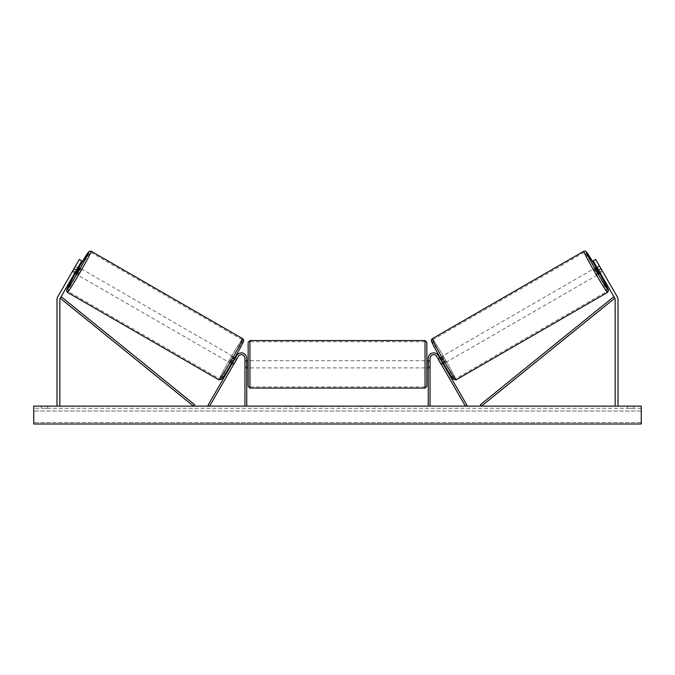 <?xml version="1.0" encoding="UTF-8"?>
<svg xmlns="http://www.w3.org/2000/svg" width="675" height="675" viewBox="0 0 675 675"><rect width="100%" height="100%" fill="white"/><g stroke="black" fill="none" stroke-linecap="round" stroke-linejoin="round"><path stroke-width="0.51" stroke-dasharray="3.38 2.53" d="M73.955 268.718L76.427 270.143L81.793 260.862L74.638 273.24L75.355 272L72.883 270.574L79.312 259.436L57.746 296.789A5.721 5.721 0 0 0 56.978 299.649L56.978 406.131L59.839 406.131L56.978 406.131M72.166 271.814L72.883 270.574L72.166 271.814L74.638 273.24L72.284 271.882L75.263 266.524L75.862 265.688L78.216 267.055M81.793 260.862L79.312 259.436L72.883 270.574L75.355 272L81.793 260.862L79.312 259.436L81.793 260.862M76.427 270.143L60.218 298.223A2.86 2.86 0 0 0 59.839 299.649L59.839 406.131M596.953 268.135L599.501 272.557L596.953 268.135L599.737 266.524L599.138 265.688L602.716 271.882L600.362 273.24L599.645 272L602.117 270.574L602.834 271.814L595.688 259.436L602.117 270.574L599.645 272L600.362 273.24L602.834 271.814M601.045 268.718L598.573 270.143L593.207 260.862L599.645 272L593.207 260.862L595.688 259.436L617.254 296.789A5.721 5.721 0 0 1 618.022 299.649L618.022 406.131L615.161 406.131L618.022 406.131M598.573 270.143L614.782 298.223A2.86 2.86 0 0 1 615.161 299.649L615.161 406.131M593.207 260.862L595.688 259.436L593.207 260.862M440.885 363.665L442.429 362.77L443.146 364.011L438.269 355.565L466.948 405.236L465.404 406.131L436.725 356.459L441.593 364.905L443.146 364.011L441.593 364.905L436.725 356.459A3.578 3.578 0 0 0 430.051 358.248A3.578 3.578 0 0 1 436.725 356.459A3.578 3.578 0 0 0 430.051 358.248L430.051 406.131L428.271 406.131L428.271 358.248A5.358 5.358 0 0 1 438.269 355.565L442.429 362.77L440.885 363.665M428.271 358.248A5.358 5.358 0 0 1 438.269 355.565A5.358 5.358 0 0 0 428.271 358.248L428.271 367.892L428.271 358.248M430.051 366.466L430.051 367.892L430.051 366.466L428.271 366.466L430.051 366.466M428.271 406.131L430.051 406.131M234.115 363.665L232.571 362.77L236.731 355.565L231.854 364.011L232.571 362.77L234.115 363.665L233.407 364.905L231.854 364.011L233.407 364.905L238.275 356.459L234.115 363.665M246.729 358.248A5.358 5.358 0 0 0 236.731 355.565L208.052 405.236L209.596 406.131L238.275 356.459A3.578 3.578 0 0 1 244.949 358.248A3.578 3.578 0 0 0 238.275 356.459A3.578 3.578 0 0 1 244.949 358.248L244.949 406.131L246.729 406.131L246.729 358.248A5.358 5.358 0 0 0 236.731 355.565A5.358 5.358 0 0 1 246.729 358.248L246.729 367.892L246.729 358.248M244.949 366.466L244.949 367.892L244.949 366.466L246.729 366.466L244.949 366.466M246.729 406.131L244.949 406.131M248.164 342.343L248.164 386.302M426.836 367.892L426.836 342.343M247.092 361.766L247.092 366.871L244.949 366.871L244.949 361.766L247.092 361.766L247.092 366.871L247.092 361.766M246.729 361.766L244.949 361.766L244.949 367.892L244.949 366.871L246.729 366.871M426.836 386.302L426.836 360.745M428.271 361.766L430.051 361.766L430.051 360.745L430.051 361.766L427.908 361.766L427.908 366.871L430.051 366.871L430.051 361.766L430.051 367.892L430.051 366.871L428.271 366.871M427.908 361.766L427.908 366.871L427.908 361.766M425.048 340.554L425.048 388.083M249.953 388.083L249.953 340.554M75.153 272.354L72.883 271.046L72.284 271.882M75.862 265.688L75.431 266.625L77.701 267.933M230.622 363.293L234.191 357.109L230.622 363.293L231.339 363.715M233.913 364.019L232.369 363.125M234.917 358.703L236.469 359.598M234.191 357.109L234.917 357.522M235.432 357.817L236.976 358.712L236.385 359.547L234.529 358.476L231.972 362.897L234.529 358.476M231.972 362.897L233.828 363.968L233.407 364.905M236.385 359.547L233.828 363.968M72.883 271.046L75.431 266.625M75.499 272.557L78.047 268.135L75.499 272.557L72.714 270.945M75.263 266.524L78.047 268.135M75.997 274.025L79.566 267.832M232.141 362.99L234.698 358.577M229.078 362.399L232.647 356.214L229.078 362.399L77.541 274.919L81.118 268.726L77.541 274.919M232.647 356.214L81.118 268.726M219.552 378.894A22.621 0.869 120 0 1 230.108 358.872A22.621 0.869 120 0 1 242.173 339.719A22.621 0.869 120 0 1 231.609 359.741A22.621 0.869 120 0 1 219.552 378.894L68.023 291.406A22.621 0.869 -60 0 0 80.08 272.253A22.621 0.869 -60 0 0 90.636 252.231A22.621 0.869 -60 0 0 78.578 271.384A22.621 0.869 -60 0 0 68.023 291.406M242.173 339.719L90.636 252.231M306.982 406.131L294.924 406.131L306.982 406.131M306.982 406.493L294.924 406.493L306.982 406.493M633.749 408.274L633.749 406.131L627.311 406.131L633.749 406.131L633.749 408.274L627.311 408.274L633.749 408.274M47.689 408.274L47.689 406.131L41.251 406.131L47.689 406.131L47.689 408.274L41.251 408.274L47.689 408.274M333.129 406.131L321.055 406.493L333.129 406.131M372.347 406.131L377.755 406.131M377.755 406.493L372.347 406.493M641.25 406.131L33.75 406.131L33.75 424.001L33.75 422.542L33.75 424.001L641.25 424.001L33.75 424.001L641.25 424.001L641.25 406.131M286.402 406.131L290.689 406.131L286.402 406.131M390.749 406.131L387.526 406.131M343.035 406.131L337.5 406.131M641.25 408.274L33.75 408.274L33.75 422.542L33.75 408.274L641.25 408.274L641.25 422.542L641.25 408.274M41.251 408.274L41.251 406.131L41.251 408.274M627.311 408.274L627.311 406.131L627.311 408.274M309.783 406.131L314.364 406.131M305.159 406.493L309.909 406.131L305.159 406.493M309.783 406.493L314.364 406.493M290.689 406.493L284.251 406.493L290.689 406.131M387.526 406.493L384.311 406.131M384.311 406.493L390.749 406.493M361.775 406.493L358.788 406.131M358.788 406.493L352.257 406.131L358.889 406.131M358.889 406.493L361.876 406.493M338.715 406.131L341.904 406.131M341.904 406.493L340.318 406.131M337.5 406.493L336.496 406.131M336.496 406.493L332.404 406.131M332.404 406.493L338.453 406.131M338.453 406.493L342.25 406.131M342.25 406.493L348.292 406.131M348.292 406.493L344.073 406.131M344.073 406.493L343.035 406.493M340.318 406.493L338.715 406.493M602.716 271.882L602.286 270.945L599.501 272.557M599.003 274.025L595.434 267.832M599.138 265.688L596.784 267.055M440.809 357.109L444.378 363.293L440.809 357.109L440.083 357.522M444.378 363.293L443.661 363.715M441.593 364.905L441.172 363.968L443.028 362.897L440.471 358.476L443.028 362.897M439.568 357.817L438.024 358.712L438.615 359.547L440.471 358.476M440.083 358.703L438.531 359.598M441.087 364.019L442.631 363.125M438.615 359.547L441.172 363.968M599.737 266.524L602.286 270.945M602.117 271.046L599.847 272.354M597.299 267.933L599.569 266.625M442.859 362.99L440.303 358.577M442.353 356.214L445.922 362.399L442.353 356.214L593.882 268.726L597.459 274.919L593.882 268.726M445.922 362.399L597.459 274.919M455.448 378.894A22.621 0.869 60 0 0 444.892 358.872A22.621 0.869 60 0 0 432.827 339.719A22.621 0.869 60 0 0 443.391 359.741A22.621 0.869 60 0 0 455.448 378.894L606.977 291.406A22.621 0.869 -120 0 1 594.92 272.253A22.621 0.869 -120 0 1 584.364 252.231A22.621 0.869 -120 0 1 596.422 271.384A22.621 0.869 -120 0 1 606.977 291.406M432.827 339.719L584.364 252.231M60.218 298.223L193.548 406.131L194.678 404.747L61.341 296.831L60.218 298.223M614.782 298.223L481.452 406.131L480.322 404.747L613.659 296.831L614.782 298.223M78.848 267.418A21.98 0.844 -60 0 0 75.279 273.603L78.848 267.418M67.449 292.402A23.76 0.911 120 0 1 78.536 271.367A23.76 0.911 120 0 1 91.209 251.243M242.747 338.723A23.76 0.911 -60 0 0 230.074 358.855A23.76 0.911 -60 0 0 218.978 379.89M221.417 379.232A21.98 0.844 120 0 1 231.677 359.775A21.98 0.844 120 0 1 243.397 341.17M641.25 422.542L33.75 422.542L641.25 422.542M641.25 411.033L33.75 411.033L641.25 411.033M596.152 267.418A21.98 0.844 -120 0 1 599.721 273.603L596.152 267.418M607.551 292.402A23.76 0.911 60 0 0 596.464 271.367A23.76 0.911 60 0 0 583.791 251.243M453.583 379.232A21.98 0.844 60 0 0 443.323 359.775A21.98 0.844 60 0 0 431.603 341.17M432.253 338.723A23.76 0.911 -120 0 1 444.926 358.855A23.76 0.911 -120 0 1 456.022 379.89M430.051 367.892L428.271 367.892L430.051 367.892M244.949 367.892L246.729 367.892L244.949 367.892M244.949 360.745L246.729 360.745M428.271 360.745L430.051 360.745M425.048 360.745L249.953 360.745M425.048 386.944L249.953 386.944M425.048 341.702L249.953 341.702M425.048 367.892L249.953 367.892"/><path stroke-width="1.01" d="M76.427 270.143L73.955 268.718L79.312 259.436L81.793 260.862L60.218 298.223A2.86 2.86 0 0 0 59.839 299.649L59.839 406.131M73.955 268.718L57.746 296.789A5.721 5.721 0 0 0 56.978 299.649L56.978 406.131M598.573 270.143L601.045 268.718L595.688 259.436L593.207 260.862L614.782 298.223A2.86 2.86 0 0 1 615.161 299.649L615.161 406.131M601.045 268.718L617.254 296.789A5.721 5.721 0 0 1 618.022 299.649L618.022 406.131M428.271 406.131L428.271 358.248A5.358 5.358 0 0 1 438.269 355.565L466.948 405.236L465.404 406.131L436.725 356.459A3.578 3.578 0 0 0 430.051 358.248L430.051 406.131M246.729 406.131L246.729 358.248A5.358 5.358 0 0 0 236.731 355.565L208.052 405.236L209.596 406.131L238.275 356.459A3.578 3.578 0 0 1 244.949 358.248L244.949 406.131M249.953 388.083L248.164 386.302L248.164 342.343L249.953 340.554L249.953 388.083L425.048 388.083L425.048 340.554L426.836 342.343L426.836 367.892L428.271 367.892M246.729 366.871L246.729 361.766M428.271 360.745L426.836 360.745L426.836 386.302L425.048 388.083M428.271 366.871L428.271 361.766M67.449 292.402L66.53 290.79L67.061 288.976L75.271 273.603A21.98 0.844 -60 0 0 66.791 289.963A21.98 0.844 -60 0 0 78.511 271.35A21.98 0.844 -60 0 0 88.771 251.893A21.98 0.844 -60 0 0 78.848 267.418L88.661 251.843L89.665 251.108L91.209 251.243A23.76 0.911 120 0 1 80.122 272.278A23.76 0.911 120 0 1 67.449 292.402L218.978 379.89A23.76 0.911 -60 0 0 231.652 359.767A23.76 0.911 -60 0 0 242.747 338.723L243.591 339.812C243.253 341.592 245.489 338.15 238.064 351.911C231.736 363.445 222.488 378.641 221.527 379.282L218.978 379.89M91.209 251.243L242.747 338.723M74.638 273.24L75.997 274.025L77.903 270.996L79.566 267.832L78.216 267.055M78.216 268.228L75.659 272.649L78.216 268.228L77.701 267.933M75.153 272.354L75.659 272.649M231.339 363.715L231.854 364.011M233.913 364.019L233.407 364.905M232.369 363.125L234.917 358.703M236.469 359.598L236.976 358.712M234.917 357.522L235.432 357.817M233.997 364.061L236.554 359.648M641.25 406.131L33.75 406.131L33.75 424.001L641.25 424.001L641.25 406.131M607.551 292.402L608.47 290.79L607.939 288.976L599.729 273.603A21.98 0.844 -120 0 1 608.209 289.963A21.98 0.844 -120 0 1 596.489 271.35A21.98 0.844 -120 0 1 586.229 251.893A21.98 0.844 -120 0 1 596.152 267.418L586.339 251.843L585.335 251.108L583.791 251.243A23.76 0.911 60 0 0 594.877 272.278A23.76 0.911 60 0 0 607.551 292.402L456.022 379.89A23.76 0.911 -120 0 1 443.348 359.767A23.76 0.911 -120 0 1 432.253 338.723L431.409 339.812C431.747 341.592 429.511 338.15 436.936 351.911C443.264 363.445 452.512 378.641 453.473 379.282L456.022 379.89M583.791 251.243L432.253 338.723M600.362 273.24L599.003 274.025L597.097 270.996L595.434 267.832L596.784 267.055M443.661 363.715L443.146 364.011M440.083 357.522L439.568 357.817M438.024 358.712L438.531 359.598M442.631 363.125L440.083 358.703M441.593 364.905L441.087 364.019M441.003 364.061L438.446 359.648M599.847 272.354L599.341 272.649L596.784 268.228L599.341 272.649M596.784 268.228L597.299 267.933M60.218 298.223L193.548 406.131L194.678 404.747L61.341 296.831L60.218 298.223M614.782 298.223L481.452 406.131L480.322 404.747L613.659 296.831L614.782 298.223M243.397 341.17A21.98 0.844 120 0 1 233.137 360.619A21.98 0.844 120 0 1 221.417 379.232M431.603 341.17A21.98 0.844 60 0 0 441.863 360.619A21.98 0.844 60 0 0 453.583 379.232M249.953 340.554L425.048 340.554M246.729 360.745L248.164 360.745M246.729 367.892L248.164 367.892"/></g></svg>

